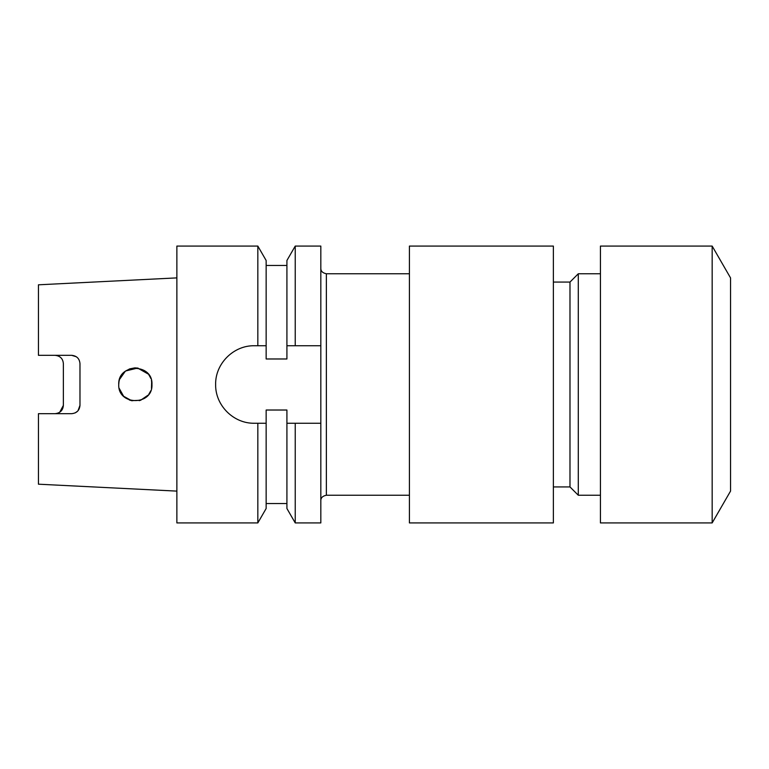 <?xml version="1.0" encoding="UTF-8"?>
<svg xmlns="http://www.w3.org/2000/svg" width="769" height="769" viewBox="0 0 769 769"><rect width="100%" height="100%" fill="white"/><g stroke="black" fill="none" stroke-linecap="round" stroke-linejoin="round"><path stroke-width="1.15" d="M712.171 522.92L730.55 491.083L730.55 277.917L712.171 246.08L600.435 246.08L600.435 522.92L712.171 522.92L712.171 246.08M600.435 273.764L578.288 273.764L578.288 495.236L600.435 495.236M578.288 495.236L569.983 486.931L569.983 282.069L578.288 273.764M569.983 282.069L553.372 282.069M569.983 486.931L553.372 486.931M553.372 522.92L553.372 246.08L409.416 246.08L409.416 522.92L553.372 522.92M409.416 273.764L326.364 273.764L326.364 495.236C322.586 496.015 320.74 497.86 320.827 500.773M409.416 495.236L326.364 495.236M134.642 367.909L129.673 368.889L125.26 371.302M125.232 371.321L119.503 379.492M118.926 381.962L119.474 379.598M150.349 377.377L148.898 374.897M151.954 384.471L151.445 380.415M150.82 378.454L149.397 375.647M148.302 374.099L137.68 368.053L125.741 370.946M118.993 381.587L118.734 384.5C117.763 363.026 153.021 363.112 151.954 384.5C153.012 405.897 117.753 405.965 118.734 384.5M120.925 376.252L122.088 374.493M135.046 367.89L138.093 368.12M144.437 370.6L147.485 373.167M151.666 381.424L151.474 388.46M57.704 355.749L55.06 355.316C60.193 355.893 62.962 358.662 63.366 363.622L63.366 405.378C62.971 410.329 60.203 413.097 55.06 413.684M76.352 356.768L71.671 355.316C76.756 355.845 79.524 358.614 79.976 363.622L79.976 405.378C79.534 410.377 76.765 413.145 71.671 413.684L38.45 413.684L38.45 484.191L176.87 491.112M124.559 397.131L126.135 398.323M129.307 399.976L132.133 400.793M139.151 400.668L140.929 400.149M149.58 393.065L150.686 390.863M59.742 412.232L63.366 405.378M266.151 345.742L266.151 260.489L257.836 246.08L176.87 246.08L176.87 522.92L257.836 522.92L257.836 423.258L254.385 423.258C233.488 423.671 215.224 405.34 215.628 384.5C215.176 363.699 233.545 345.291 254.385 345.742L266.151 345.742L266.151 358.979L286.914 358.979L286.914 345.742L295.229 345.742L295.229 246.08L320.827 246.08L320.827 345.742L295.229 345.742M295.229 423.258L286.914 423.258L286.914 508.511L295.229 522.92L295.229 423.258L320.827 423.258L320.827 345.742M295.229 246.08L286.914 260.489L286.914 345.742M286.914 423.258L286.914 410.021L266.151 410.021L266.151 508.511L257.836 522.92M257.836 246.08L257.836 345.742M266.151 423.258L257.836 423.258M320.827 423.258L320.827 522.92L295.229 522.92M176.87 277.888L38.45 284.809L38.45 355.316L71.671 355.316M75.237 412.876L77.592 411.194M77.986 410.761L79.976 405.378M150.349 391.632L148.878 394.132M151.666 387.576L151.954 384.5M144.322 398.477L147.494 395.824M148.1 395.141L140.621 400.245L131.537 400.668L123.617 396.256L119.185 388.345M326.364 273.764C322.586 272.985 320.74 271.14 320.827 268.227M266.151 503.541L286.914 503.541M266.151 265.459L286.914 265.459"/></g></svg>
